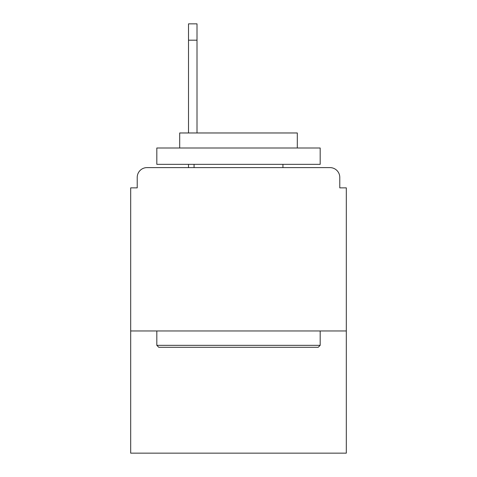 <?xml version="1.0" encoding="UTF-8"?>
<svg xmlns="http://www.w3.org/2000/svg" width="477" height="477" viewBox="0 0 477 477"><rect width="100%" height="100%" fill="white"/><g stroke="black" fill="none" stroke-linecap="round" stroke-linejoin="round"><path stroke-width="0.72" d="M346.314 330.96L346.314 187.86L339.779 187.86L339.779 177.402A9.802 9.802 0 0 0 329.977 167.606L147.023 167.606A9.802 9.802 0 0 0 137.221 177.402L137.221 187.86L130.686 187.86L130.686 453.15L346.314 453.15L346.314 330.96L130.686 330.96M137.221 177.402L137.221 187.86M329.977 167.606L289.467 167.606M187.533 167.606L147.023 167.606M339.779 187.86L339.779 177.402M158.781 347.298L156.82 345.336L320.18 345.336L318.219 347.298L158.781 347.298M320.18 148.001L320.18 164.338L156.82 164.338L156.82 148.001L320.18 148.001M179.692 148.001L179.692 132.97L297.308 132.97L297.308 148.001M320.18 330.96L320.18 345.336M156.82 330.96L156.82 345.336M282.933 164.338L282.933 167.606M194.067 164.338L194.067 167.606M197.007 40.187L188.51 40.187L188.51 23.85L197.007 23.85L197.007 132.97M188.51 40.187L188.51 132.97M188.51 164.338L188.51 167.606"/></g></svg>
